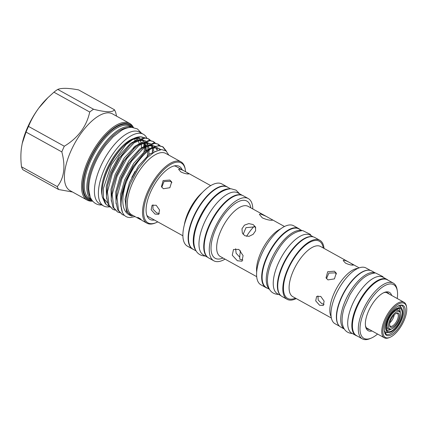 <?xml version="1.0" encoding="UTF-8"?>
<svg xmlns="http://www.w3.org/2000/svg" width="428" height="428" viewBox="0 0 428 428"><rect width="100%" height="100%" fill="white"/><g stroke="black" fill="none" stroke-linecap="round" stroke-linejoin="round"><path stroke-width="0.64" d="M128.298 127.683A40.633 17.398 119 0 0 97.632 155.781A40.633 17.398 119 0 0 90.078 196.682M91.635 199.801A41.436 17.741 -61 0 1 94.893 158.686A41.436 17.741 -61 0 1 128.416 126.613A41.436 17.741 -61 0 1 131.765 127.346M133.001 127.437A43.046 18.431 119 0 0 125.864 123.408A43.046 18.431 119 0 0 88.746 161.624A43.046 18.431 119 0 0 92.218 200.796A43.046 18.431 119 0 0 92.362 200.796M92.63 201.117A43.849 18.773 -61 0 1 91.266 201.165A43.849 18.773 -61 0 1 87.162 200.106A43.849 18.773 -61 0 1 89.746 156.926A43.849 18.773 -61 0 1 125.543 122.333A43.849 18.773 -61 0 1 129.652 123.392A43.849 18.773 -61 0 1 133.413 127.496M87.162 200.106L70.005 190.604A43.849 18.773 -61 0 1 72.589 147.425A43.849 18.773 -61 0 1 108.391 112.826A43.849 18.773 -61 0 1 112.494 113.891L129.652 123.392M93.534 109.236C99.457 110.761 104.304 111.601 108.065 111.756C111.585 111.772 113.698 111.098 114.404 109.728L78.613 89.907C73.637 88.976 69.373 88.457 65.81 88.35C62.306 88.296 59.62 88.65 57.743 89.415L93.534 109.236A49.835 21.341 -61 0 0 89.719 112.018L53.928 92.191L47.915 97.664L38.852 107.99A44.651 19.121 -61 0 1 46.994 98.568L47.915 97.664M72.546 192.012L58.625 189.518A49.835 21.341 -61 0 1 57.282 186.619C64.168 178.064 65.682 166.492 61.83 151.908A49.835 21.341 -61 0 1 64.302 146.232C78.115 137.843 86.59 126.437 89.719 112.018M146.836 138.003A40.992 17.553 119 0 0 143.359 134.248A40.992 17.553 119 0 0 139.523 133.258A40.992 17.553 119 0 0 106.048 165.599A40.992 17.553 119 0 0 103.635 205.97A40.992 17.553 119 0 0 107.471 206.959A40.992 17.553 119 0 0 109.268 206.852M143.359 134.248L139.389 132.049A40.992 17.553 119 0 0 135.548 131.059A40.992 17.553 119 0 0 102.078 163.4A40.992 17.553 119 0 0 99.665 203.771L103.635 205.97M109.712 207.024L106.074 204.413L104.903 202.947L102.319 196.891A38.183 16.35 -61 0 1 103.068 183.73L103.367 182.349A35.808 15.333 -61 0 1 123.2 146.553L124.206 145.563A38.183 16.35 -61 0 1 140.298 136.826A38.183 16.35 -61 0 1 141.128 136.885A38.183 16.35 -61 0 1 143.631 137.623M130.24 140.962A35.808 15.333 -61 0 1 138.287 138.356A35.808 15.333 -61 0 1 139.828 138.538M103.068 183.73A38.183 16.35 -61 0 1 124.206 145.563M106.074 204.413L103.421 197.757L103.474 188.16L111.334 164.732L125.934 144.589L133.686 138.779L140.459 136.842L143.562 137.586M114.907 210.127L112.783 209.313L109.017 205.173L107.455 191.798L112.28 173.768L122.098 155.862L134.162 142.808L145.14 138.051L148.666 138.907L150.447 140.347M148.666 138.907L144.322 137.597L133.338 142.353L129.235 145.937L119.294 158.333L111.457 173.313L107.588 185.511L106.433 196.634L108.193 204.712L112.783 209.313M162.961 146.831L158.617 145.515L147.639 150.271L143.53 153.855L133.59 166.251L125.757 181.231L121.884 193.429L120.728 204.552L122.494 212.636L123.879 214.792A39.488 16.906 -61 0 1 125.292 185.024C132.166 165.128 149.549 145.119 159.441 145.969L162.961 146.831L166.524 151.319M124.484 215.418L122.312 214.594L118.551 210.448L116.988 197.078L121.814 179.048L131.626 161.137L143.696 148.088L154.674 143.332L158.2 144.188L159.981 145.627M158.2 144.188L153.85 142.877L142.872 147.633L138.763 151.218L128.823 163.614L120.99 178.594L117.117 190.792L115.961 201.914L117.727 209.993L122.312 214.594M119.674 212.769L117.55 211.951L113.784 207.81L112.222 194.435L117.047 176.411L126.859 158.499L138.929 145.445L149.907 140.689L153.433 141.55L155.214 142.984M153.433 141.55L149.083 140.234L138.105 144.99L134.001 148.575L124.061 160.971L116.223 175.951L112.35 188.149L111.2 199.277L112.96 207.355L117.55 211.951M165.599 150.603L162.544 146.617M159.484 145.557L157.777 143.974M154.717 142.92L153.01 141.336M157.772 221.875A34.261 14.67 -61 0 1 156.102 222.662L155.268 223.004A35.064 15.012 -61 0 1 150.298 224.069A35.064 15.012 -61 0 1 147.013 223.223L142.631 220.794A35.064 15.012 119 0 1 140.438 218.847L137.741 217.349A35.064 15.012 119 0 0 139.929 219.297L131.765 214.776A35.064 15.012 -61 0 1 133.83 180.242A35.064 15.012 -61 0 1 162.463 152.577A35.064 15.012 -61 0 1 165.748 153.422L180.996 161.87A35.064 15.012 -61 0 1 185.19 168.98L185.34 169.873A34.261 14.67 -61 0 1 185.559 171.703M168.846 155.145L166.037 150.913L161.554 149.549L154.824 151.689L147.2 157.568L137.88 169.162L130.46 183.393C126.977 192.124 125.495 199.667 126.003 206.018C126.292 209.046 127.079 211.427 128.363 213.171L130.588 215.188C130.979 215.594 133.525 216.151 131.749 215.99C122.676 213.139 120.525 202.819 125.292 185.024M123.879 214.792C125.484 216.605 127.565 217.526 130.112 217.547L135.055 216.595M147.013 223.223A35.064 15.012 -61 0 1 149.083 188.689A35.064 15.012 -61 0 1 177.711 161.024A35.064 15.012 -61 0 1 180.996 161.87M139.929 219.297A35.064 15.012 119 0 0 141.368 219.88M156.102 222.662A34.261 14.67 -61 0 1 151.25 223.7A34.261 14.67 -61 0 1 148.489 192.52A34.261 14.67 -61 0 1 178.032 162.1A34.261 14.67 -61 0 1 185.34 169.873M154.417 220.013A30.302 12.974 -61 0 1 152.796 220.142A30.302 12.974 -61 0 1 147.414 216.675A30.302 12.974 -61 0 1 153.288 186.613A30.302 12.974 -61 0 1 175.657 165.679A30.302 12.974 -61 0 1 176.486 165.657A30.302 12.974 -61 0 1 182.205 169.846M174.18 165.92A28.676 12.278 -61 0 1 176.309 166.578L210.683 185.624M207.981 257.495L203.514 255.018A35.508 15.205 -61 0 1 205.606 220.056A35.508 15.205 -61 0 1 234.598 192.038A35.508 15.205 -61 0 1 237.92 192.9L242.387 195.371M207.89 257.431A35.508 15.205 -61 0 1 210.603 222.228A35.508 15.205 -61 0 1 239.364 194.676A35.508 15.205 -61 0 1 242.285 195.334M196.035 250.878L193.028 249.214A35.508 15.205 -61 0 1 195.12 214.246A35.508 15.205 -61 0 1 224.112 186.234A35.508 15.205 -61 0 1 227.439 187.09L230.446 188.759M195.366 249.583A35.508 15.205 -61 0 1 201.642 213.529A35.508 15.205 -61 0 1 228.878 188.871A35.508 15.205 -61 0 1 228.991 188.876M280.832 295.62L277.531 293.79A33.561 14.37 -61 0 1 279.511 260.743A33.561 14.37 -61 0 1 306.908 234.266A33.561 14.37 -61 0 1 310.054 235.079L313.35 236.909M280.233 294.994A33.561 14.37 -61 0 1 284.583 261.187A33.561 14.37 -61 0 1 311.038 236.556A33.561 14.37 -61 0 1 312.504 236.732M269.453 289.317L266.409 287.632A33.561 14.37 -61 0 1 268.388 254.585A33.561 14.37 -61 0 1 295.791 228.108A33.561 14.37 -61 0 1 298.931 228.921L301.97 230.601M269.271 288.986A33.561 14.37 -61 0 1 273.348 255.249A33.561 14.37 -61 0 1 299.921 230.398A33.561 14.37 -61 0 1 301.596 230.622M389.18 294.068A20.699 8.865 119 0 0 387.854 292.875A20.699 8.865 119 0 0 385.917 292.377A20.699 8.865 119 0 0 383.595 292.773M372.028 330.972A21.903 9.379 -61 0 1 370.215 331.202A21.903 9.379 -61 0 1 365.544 326.232A21.903 9.379 -61 0 1 370.573 306.967A21.903 9.379 -61 0 1 384.237 292.485A21.903 9.379 -61 0 1 387.34 291.821A21.903 9.379 -61 0 1 391.7 295.464M397.232 298.53A30.688 13.14 119 0 0 397.318 290.89A30.688 13.14 119 0 0 390.775 283.925A30.688 13.14 119 0 0 364.314 311.167A30.688 13.14 119 0 0 366.785 339.094A30.688 13.14 119 0 0 371.13 338.163A30.688 13.14 119 0 0 377.566 334.038M371.13 338.163L369.878 338.687A31.891 13.653 -61 0 1 365.362 339.65A31.891 13.653 -61 0 1 362.372 338.88A31.891 13.653 -61 0 1 364.255 307.475A31.891 13.653 -61 0 1 390.293 282.314A31.891 13.653 -61 0 1 393.279 283.085A31.891 13.653 -61 0 1 397.093 289.553L397.318 290.89M362.372 338.88L356.497 335.622A31.891 13.653 -61 0 1 358.375 304.222A31.891 13.653 -61 0 1 384.414 279.056A31.891 13.653 -61 0 1 387.399 279.832L393.279 283.085M357.22 336.023A32.052 13.723 -61 0 1 355.941 335.499L351.811 333.214A32.052 13.723 -61 0 1 353.699 301.649A32.052 13.723 -61 0 1 379.871 276.36A32.052 13.723 -61 0 1 382.873 277.135L387.003 279.425A32.052 13.723 -61 0 1 388.126 280.233M355.941 335.499A32.052 13.723 -61 0 1 357.829 303.939A32.052 13.723 -61 0 1 384.002 278.649A32.052 13.723 -61 0 1 387.003 279.425M334.402 271.197L327.688 271.737L326.034 277.842L327.944 279.896L334.439 278.885L336.242 273.107L334.402 271.197M319.604 305.239L323.268 305.539L324.13 301.162L320.759 296.411L316.64 296.444L315.704 300.873L319.604 305.239M345.498 263.118C348.429 264.451 350.869 265.125 352.816 265.141L353.485 265.018L350.805 263.241C348.018 261.572 345.722 260.561 343.919 260.213L343.165 260.529L345.498 263.118M339.57 326.248L335.049 323.745A31.891 13.653 -61 0 1 336.932 292.34A31.891 13.653 -61 0 1 362.971 267.179A31.891 13.653 -61 0 1 365.956 267.949L370.471 270.453M338.585 325.13A31.891 13.653 -61 0 1 343.63 292.822A31.891 13.653 -61 0 1 368.369 270.17A31.891 13.653 -61 0 1 369 270.212M296.246 298.578A33.737 14.445 -61 0 1 290.291 300.135A33.737 14.445 -61 0 1 287.135 299.316A33.737 14.445 -61 0 1 289.119 266.093A33.737 14.445 -61 0 1 316.672 239.471A33.737 14.445 -61 0 1 319.828 240.29A33.737 14.445 -61 0 1 324.033 248.406M287.135 299.316L282.052 296.502A33.737 14.445 -61 0 1 284.037 263.279A33.737 14.445 -61 0 1 311.584 236.657A33.737 14.445 -61 0 1 314.746 237.47L319.828 240.29M253.119 224.545L248.77 223.609L244.447 225.149L241.964 228.803L242.344 233.057L244.811 235.732L249.016 236.352L253.125 234.341L255.618 230.724L255.468 226.974L253.119 224.545M237.374 260.754L242.002 261.203L243.088 255.586L238.861 249.412L233.479 249.513L232.265 255.222L237.374 260.754M262.305 217.852C266.104 219.5 269.271 220.302 271.801 220.265L272.647 220.142L271.614 219.371L265.916 216.215L260.363 213.93L259.379 214.369L262.305 217.852M256.704 276.67L220.324 256.522A28.676 12.278 119 0 1 222.014 228.285A28.676 12.278 119 0 1 245.431 205.659A28.676 12.278 119 0 1 248.117 206.355L265.916 216.215M267.468 288.221A33.759 14.456 -61 0 1 265.997 287.632A33.759 14.456 -61 0 1 267.987 254.387A33.759 14.456 -61 0 1 295.55 227.75A33.759 14.456 -61 0 1 298.712 228.568A33.759 14.456 -61 0 1 299.991 229.504M265.997 287.632L260.914 284.818A33.759 14.456 -61 0 1 262.899 251.573A33.759 14.456 -61 0 1 290.468 224.935A33.759 14.456 -61 0 1 293.629 225.754L298.712 228.568M225.032 259.127A35.567 15.231 -61 0 1 217.14 261.652A35.567 15.231 -61 0 1 213.807 260.791A35.567 15.231 -61 0 1 215.905 225.77A35.567 15.231 -61 0 1 244.944 197.704A35.567 15.231 -61 0 1 248.277 198.565A35.567 15.231 -61 0 1 252.82 208.96M213.807 260.791L208.725 257.977A35.567 15.231 -61 0 1 210.822 222.951A35.567 15.231 -61 0 1 239.862 194.89A35.567 15.231 -61 0 1 243.195 195.751L248.277 198.565M169.83 180.038L163.116 180.579L161.458 186.683L163.368 188.737L169.863 187.726L171.671 181.948L169.83 180.038M155.027 214.08L158.692 214.38L159.553 210.004L156.188 205.253L152.068 205.285L151.132 209.715L155.027 214.08M180.921 171.96C183.853 173.292 186.292 173.966 188.24 173.982L188.909 173.859L186.228 172.083C183.441 170.414 181.146 169.402 179.343 169.055L178.594 169.37L180.921 171.96M182.895 235.791L148.516 216.75A28.676 12.278 -61 0 1 146.831 215.295M193.483 249.465A35.567 15.231 -61 0 1 192.68 249.091A35.567 15.231 -61 0 1 194.777 214.064A35.567 15.231 -61 0 1 223.817 186.003A35.567 15.231 -61 0 1 227.15 186.859A35.567 15.231 -61 0 1 227.894 187.346M192.68 249.091L187.437 246.186A35.567 15.231 -61 0 1 189.534 211.159A35.567 15.231 -61 0 1 218.574 183.098A35.567 15.231 -61 0 1 221.907 183.96L227.15 186.859M344.273 329.036L340.693 327.056A32.052 13.723 -61 0 1 342.582 295.491A32.052 13.723 -61 0 1 368.749 270.202A32.052 13.723 -61 0 1 371.75 270.978L375.329 272.962M344.224 328.961A32.052 13.723 -61 0 1 347.076 297.043A32.052 13.723 -61 0 1 372.879 272.492A32.052 13.723 -61 0 1 375.244 272.962M386.479 332.535A16.376 7.014 -61 0 1 385.537 332.813L385.564 333.535L385.879 333.412M389.967 337.328L389.132 337.676A20.298 8.688 -61 0 1 386.254 338.291A20.298 8.688 -61 0 1 384.355 337.799A20.298 8.688 -61 0 1 385.548 317.811A20.298 8.688 -61 0 1 402.122 301.799A20.298 8.688 -61 0 1 404.021 302.291A20.298 8.688 -61 0 1 406.45 306.405L406.6 307.299A19.49 8.346 119 0 0 402.443 302.874A19.49 8.346 119 0 0 385.633 320.181A19.49 8.346 119 0 0 387.206 337.922A19.49 8.346 119 0 0 389.967 337.328A19.49 8.346 119 0 0 402.122 324.44A19.49 8.346 119 0 0 406.6 307.299M400.094 305.223A16.376 7.014 -61 0 1 400.688 306.881M400.405 305.153A16.376 7.014 -61 0 1 401.806 305.544A16.376 7.014 -61 0 1 400.838 321.669A16.376 7.014 -61 0 1 387.468 334.594A16.376 7.014 -61 0 1 385.933 334.198A16.376 7.014 -61 0 1 384.863 333.214M401.496 305.046A17.072 7.308 -61 0 1 402.871 320.588A17.072 7.308 -61 0 1 388.148 335.745A17.072 7.308 -61 0 1 385.114 333.792A17.072 7.308 -61 0 1 388.426 316.854A17.072 7.308 -61 0 1 401.031 305.062A17.072 7.308 -61 0 1 401.496 305.046M389.592 325.141A7.233 3.098 119 0 0 390.363 326.2A7.233 3.098 119 0 0 391.042 326.371A7.233 3.098 119 0 0 396.949 320.663A7.233 3.098 119 0 0 397.377 313.542A7.233 3.098 119 0 0 396.697 313.366A7.233 3.098 119 0 0 396.071 313.451M389.812 322.856A7.233 3.098 119 0 0 394.247 314.848M391.363 327.447A8.036 3.44 119 0 0 398.297 320.31A8.036 3.44 119 0 0 397.649 312.996A8.036 3.44 119 0 0 396.51 313.237A8.036 3.44 119 0 0 391.497 318.555A8.036 3.44 119 0 0 389.651 325.622A8.036 3.44 119 0 0 391.363 327.447M400.105 312.488L399.549 311.418A10.55 4.515 119 0 0 398.666 310.466A10.55 4.515 119 0 0 397.676 310.209A10.55 4.515 119 0 0 389.063 318.534A10.55 4.515 119 0 0 388.442 328.923A10.55 4.515 119 0 0 389.427 329.18A10.55 4.515 119 0 0 389.715 329.169L390.925 329.073A9.855 4.221 119 0 0 398.195 322.268A9.855 4.221 119 0 0 400.105 312.488A9.855 4.221 119 0 0 398.356 311.365A9.855 4.221 119 0 0 389.86 320.112A9.855 4.221 119 0 0 390.652 329.079A9.855 4.221 119 0 0 390.925 329.073M402.058 309.187A13.84 5.928 119 0 0 399.597 307.604A13.84 5.928 119 0 0 387.661 319.893A13.84 5.928 119 0 0 388.779 332.486A13.84 5.928 119 0 0 389.154 332.476A13.84 5.928 119 0 0 399.372 322.915A13.84 5.928 119 0 0 402.058 309.187L401.314 307.753A14.771 6.324 119 0 0 400.073 306.421A14.771 6.324 119 0 0 398.693 306.063A14.771 6.324 119 0 0 397.96 306.116M384.381 330.635A14.771 6.324 119 0 0 385.762 332.262A14.771 6.324 119 0 0 387.142 332.62A14.771 6.324 119 0 0 387.549 332.61L389.154 332.476M389.111 331.721A12.984 5.559 119 0 0 400.308 320.192A12.984 5.559 119 0 0 399.265 308.374A12.984 5.559 119 0 0 398.907 308.385A12.984 5.559 119 0 0 389.325 317.351A12.984 5.559 119 0 0 386.805 330.234A12.984 5.559 119 0 0 389.111 331.721M386.489 329.421A12.059 5.163 119 0 0 387.073 329.886A12.059 5.163 119 0 0 388.207 330.181A12.059 5.163 119 0 0 391.395 328.998M400.292 312.927A12.059 5.163 119 0 0 398.757 308.797A12.059 5.163 119 0 0 398.051 308.545M386.286 328.383A12.059 5.163 119 0 0 387.008 328.126M397.232 309.669A12.059 5.163 119 0 0 397.066 308.925M324.103 304.356L321.797 303.639L318.223 300.092L317.908 295.898M326.494 278.623L328.854 273.085L335.178 272.866L336.526 273.979M133.632 138.554A35.808 15.333 119 0 0 110.082 162.677A35.808 15.333 119 0 0 102.121 195.436M159.36 213.583L156.648 212.898L152.978 209.131L152.967 204.83M161.789 187.271L163.972 181.574L170.403 181.274L171.896 182.585M239.766 257.233L236.117 253.205L235.657 248.7M243.152 234.346L245.988 227.648L253.617 226.974M246.582 236.363A25.129 10.759 -61 0 1 254.184 226.401L255.773 227.846M242.89 260.074L239.883 259.282A25.129 10.759 -61 0 1 240.6 250.771M142.599 139.87A35.808 15.333 -61 0 1 144.022 141.411M144.643 142.433A35.808 15.333 -61 0 1 145.681 145.279M145.932 146.504A35.808 15.333 -61 0 1 146.221 150.276M145.413 150.854A35.808 15.333 119 0 0 145.263 146.948M145.129 146.034A35.808 15.333 119 0 0 144.118 142.551M143.621 141.588A35.808 15.333 119 0 0 142.235 139.806M140.111 138.431A35.808 15.333 119 0 0 138.709 138.035M365.448 325.531A20.699 8.865 119 0 0 367.796 329.089A20.699 8.865 119 0 0 369.514 329.581M152.352 152.026A39.488 16.906 -61 0 0 152.389 150.854L152.411 148.794M149.95 140.277L148.249 138.699M143.952 151.983A40.992 17.553 119 0 0 144.525 147.467M144.616 145.761A40.992 17.553 119 0 0 144.621 143.883M131.771 177.379A35.808 15.333 119 0 0 134.954 171.462M141.454 147.633A35.808 15.333 119 0 0 141.165 143.862M140.999 142.995A35.808 15.333 119 0 0 139.876 139.796M139.255 138.774A35.808 15.333 119 0 0 138.982 138.405M22.213 143.46A44.651 19.121 -61 0 1 22.272 143.203A44.651 19.121 -61 0 1 38.852 107.99C34.593 113.811 31.148 119.952 28.51 126.41L64.302 146.232M61.83 151.908L26.038 132.086L22.219 143.444L21.4 148.131C20.678 154.037 20.71 160.259 21.491 166.792L57.282 186.619M58.625 189.518L22.834 169.691A49.835 21.341 -61 0 1 21.491 166.792M26.038 132.086A49.835 21.341 -61 0 1 28.51 126.41M53.928 92.191A49.835 21.341 -61 0 1 57.743 89.415M114.404 109.728A49.835 21.341 -61 0 1 115.747 112.628L116.566 116.143M136.655 139.801A35.808 15.333 119 0 0 136.227 138.528M137.538 138.372A35.808 15.333 -61 0 1 138.009 139.357M138.292 140.095A35.808 15.333 -61 0 1 139.052 143.535M135.269 147.371A35.808 15.333 119 0 0 135.376 145.948M135.205 141.015A35.808 15.333 119 0 0 134.772 138.886M131.813 127.346L129.754 126.207A41.436 17.741 119 0 0 125.875 125.206A41.436 17.741 119 0 0 92.041 157.895A41.436 17.741 119 0 0 89.602 198.699L91.662 199.844M133.916 148.66A41.436 17.741 119 0 0 134.285 146.815M91.785 200.031A42.238 18.088 -61 0 1 89.441 160.912A42.238 18.088 -61 0 1 125.554 124.131A42.238 18.088 -61 0 1 132.043 127.357M331.154 316.752A28.676 12.278 -61 0 1 336.649 288.172A28.676 12.278 -61 0 1 357.963 268.356M359.172 267.869L320.551 246.48A28.676 12.278 119 0 0 317.865 245.784A28.676 12.278 119 0 0 294.453 268.41A28.676 12.278 119 0 0 292.763 296.647L331.379 318.036M295.47 298.145A32.694 14.001 -61 0 1 290.703 299.193A32.694 14.001 -61 0 1 288.065 269.437A32.694 14.001 -61 0 1 316.26 240.413A32.694 14.001 -61 0 1 323.258 247.978M256.677 272.181A28.676 12.278 -61 0 1 280.666 228.868M223.031 258.02A32.694 14.001 -61 0 1 218.264 259.068A32.694 14.001 -61 0 1 215.626 229.317A32.694 14.001 -61 0 1 243.821 200.288A32.694 14.001 -61 0 1 250.819 207.853M184.313 225.01A28.676 12.278 -61 0 1 202.3 192.541M103.506 198.25L107.417 202.781M148.821 154.54L149.088 150.255M149.014 148.586L148.446 145.359M148.109 144.359L147.136 142.465M145.584 140.828L137.677 140.438M129.235 145.937L118.733 158.692L111.505 172.559L107.588 185.511M153.78 151.228L153.213 147.997M152.876 146.997L151.903 145.108M150.351 143.466L142.444 143.08M134.001 148.575L123.499 161.329L116.272 175.202L112.35 188.149M157.691 149.773L156.664 147.746M155.118 146.109L147.211 145.718M138.763 151.218L128.266 163.972L121.038 177.839L117.117 190.792M160.81 149.597L157.06 147.601L151.972 148.356M143.53 153.855L133.033 166.61L125.805 180.482L121.884 193.429M147.96 151.116L147.061 157.702L137.795 169.247L130.46 183.393M137.987 139.368L130.497 143.396L119.412 155.439L110.403 171.949L106.235 186.613L106.561 198.533M142.754 142.005L135.264 146.039L124.179 158.076L115.169 174.592L111.002 189.251L111.328 201.171M147.521 144.648L140.031 148.677L128.946 160.714L119.936 177.229L115.769 191.888L116.095 203.814M152.288 147.286L144.792 151.314L133.713 163.357L124.703 179.872L120.536 194.531L120.862 206.451M160.623 149.618L149.559 153.957L138.479 165.994L129.47 182.51L125.056 199.132L126.522 211.469L131.749 215.99M101.784 204.942L100.949 204.953C98.007 205.124 92.769 203.412 90.142 196.853L88.794 189.502C88.628 183.147 90.046 175.994 93.063 168.049C96.209 159.869 100.414 152.288 105.684 145.295L113.062 136.933L121.541 130.396C125.04 128.341 128.443 127.325 131.749 127.346L137.42 128.946L141.513 133.226M133.386 149.179L133.809 147.216M134.627 141.406L134.676 140.689M205.269 255.992L204.712 255.992C198.02 255.446 194.392 250.899 193.836 242.36C193.681 236.721 194.959 230.392 197.672 223.373C204.857 206.344 216.814 189.722 231.002 188.759L236.021 190.15L239.68 193.868M383.424 277.44L382.841 276.611L375.538 272.962C364.239 273.963 356.754 283.582 349.74 295.074L344.401 307.154C342.791 312.087 342.015 316.586 342.09 320.658C342.454 328.624 345.813 332.909 352.153 333.514L352.362 333.519M384.355 337.799L366.47 327.896M386.238 327.704L388.442 328.923M384.456 331.54L385.762 332.262M311.14 235.684L310.209 234.298L302.698 230.596C288.451 231.896 277.922 247.512 271.036 263.461C268.559 269.897 267.356 275.734 267.43 280.971C267.826 289.323 271.315 293.795 277.895 294.4L278.623 294.394M398.773 305.699L400.073 306.421M396.462 309.246L398.666 310.466M404.021 302.291L386.142 292.388M284.492 226.503L271.614 219.371M137.506 140.539L141.994 139.779L145.012 141.021M146.21 142.385L147.296 144.76M147.532 145.638L147.981 150.009M142.273 143.177L146.761 142.417L149.779 143.664M150.972 145.028L152.047 147.355M152.298 148.275L152.737 151.801M147.034 145.82L151.528 145.06L154.545 146.301M155.739 147.665L156.814 149.993M151.801 148.457L156.295 147.697L158.408 148.323L159.944 149.565M143.808 146.938L143.899 142.663"/></g></svg>
